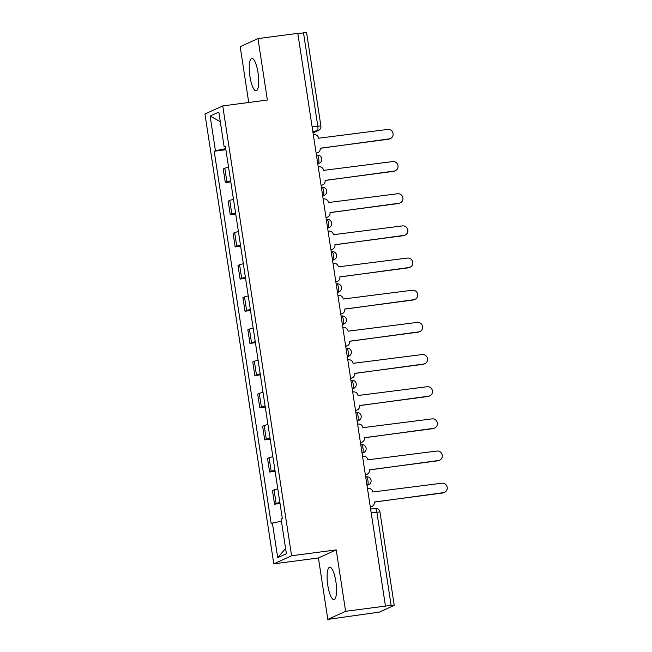 <?xml version="1.0" encoding="UTF-8"?>
<svg xmlns="http://www.w3.org/2000/svg" width="652" height="652" viewBox="0 0 652 652"><rect width="100%" height="100%" fill="white"/><g stroke="black" fill="none" stroke-linecap="round" stroke-linejoin="round"><path stroke-width="0.98" d="M335.878 581.568A16.316 4.262 -97.5 0 0 329.7 567.232A16.316 4.262 -97.5 0 0 327.785 585.243A16.316 4.262 -97.5 0 0 333.963 599.579A16.316 4.262 -97.5 0 0 335.878 581.568M258.021 72.755A16.316 4.262 -97.5 0 0 251.835 58.411A16.316 4.262 -97.5 0 0 249.928 76.423A16.316 4.262 -97.5 0 0 256.106 90.767A16.316 4.262 -97.5 0 0 258.021 72.755M327.826 619.4L345.617 611.323L385.454 606.075L297.809 33.342L257.98 38.598L267.377 100.033L222.739 105.917L204.948 113.994L273.783 563.85L318.429 557.965L327.826 619.4L379.423 612.098L394.101 605.431L391.135 605.488L376.848 512.097A4.181 1.092 -97.5 0 0 375.259 508.421A4.181 1.092 -97.5 0 0 375.177 508.446M257.98 38.598L240.189 46.675L248.73 102.494M345.617 611.323L336.212 549.889L291.574 555.773L222.739 105.917M385.454 606.075L391.135 605.488M297.834 33.505L306.595 32.6L320.89 125.991L317.793 126.154L303.498 32.763M228.575 167.271A9.625 0.733 171.3 0 0 224.826 168.265L223.245 168.982L225.323 182.593L226.912 181.875A9.625 0.733 -8.7 0 1 230.661 180.881M230.808 181.867L225.323 182.593M233.497 199.43A9.625 0.733 171.3 0 0 229.748 200.425L228.167 201.142L230.246 214.752L231.827 214.035A9.625 0.733 -8.7 0 1 235.584 213.041M235.731 214.027L230.246 214.752M238.42 231.599A9.625 0.733 171.3 0 0 234.671 232.593L233.09 233.31L235.168 246.912L236.749 246.195A9.625 0.733 -8.7 0 1 240.498 245.201M240.653 246.195L235.168 246.912M243.343 263.758A9.625 0.733 171.3 0 0 239.594 264.753L238.013 265.47L240.091 279.072L241.672 278.355A9.625 0.733 -8.7 0 1 245.421 277.369M245.576 278.355L240.091 279.072M248.265 295.918A9.625 0.733 171.3 0 0 244.508 296.913L242.927 297.63L245.013 311.24L246.595 310.523A9.625 0.733 -8.7 0 1 250.344 309.529M250.498 310.515L245.013 311.24M253.188 328.078A9.625 0.733 171.3 0 0 249.431 329.073L247.85 329.79L249.936 343.4L251.517 342.683A9.625 0.733 -8.7 0 1 255.266 341.689M255.421 342.675L249.936 343.4M258.102 360.246A9.625 0.733 171.3 0 0 254.353 361.241L252.772 361.958L254.859 375.56L256.44 374.843A9.625 0.733 -8.7 0 1 260.189 373.849M260.335 374.843L254.859 375.56M263.025 392.406A9.625 0.733 171.3 0 0 259.276 393.4L257.695 394.118L259.773 407.72L261.362 407.003A9.625 0.733 -8.7 0 1 265.111 406.009M265.258 407.003L259.773 407.72M267.948 424.566A9.625 0.733 171.3 0 0 264.199 425.56L262.617 426.278L264.696 439.888L266.277 439.171A9.625 0.733 -8.7 0 1 270.034 438.177M270.181 439.163L264.696 439.888M272.87 456.726A9.625 0.733 171.3 0 0 269.121 457.72L267.54 458.437L269.618 472.048L271.199 471.331A9.625 0.733 -8.7 0 1 274.948 470.337M275.103 471.323L269.618 472.048M277.793 488.894A9.625 0.733 171.3 0 0 274.044 489.888L272.463 490.606L274.541 504.208L276.122 503.491A9.625 0.733 -8.7 0 1 279.871 502.496M280.026 503.483L274.541 504.208M225.731 148.648L215.421 150.694L210.115 116.056L218.827 112.103L224.133 146.741L225.429 146.716M285.609 548.479L277.695 557.664L286.407 553.711L281.11 519.073L282.324 518.519L225.347 146.187L224.133 146.741M277.695 557.664L272.397 523.026L281.436 521.233M215.421 150.694L214.198 151.248L271.175 523.58L272.397 523.026M273.783 563.85L291.574 555.773M318.429 557.965L336.212 549.889M225.885 149.707L214.198 151.248M210.115 116.056L220.294 121.663M316.13 153.057L316.799 152.967A4.181 4.026 65.6 0 0 320.173 148.322L389.187 138.9A4.808 4.629 65.6 0 0 392.911 132.886A4.808 4.629 65.6 0 0 387.736 129.422L318.624 138.216A4.181 4.026 65.6 0 0 313.995 134.622L313.319 134.711M390.45 138.542L389.774 138.852A4.808 4.629 -114.4 0 1 388.51 139.21L320.156 148.224M317.899 152.658L317.222 152.959A4.181 4.026 -114.4 0 1 316.163 153.269L316.799 152.967M321.053 185.217L321.721 185.127A4.181 4.026 65.6 0 0 325.095 180.482L394.11 171.069A4.808 4.629 65.6 0 0 397.834 165.054A4.808 4.629 65.6 0 0 392.659 161.582L323.547 170.376A4.181 4.026 65.6 0 0 318.909 166.782L318.241 166.871M395.373 170.702L394.696 171.011A4.808 4.629 -114.4 0 1 393.433 171.37L325.079 180.384M322.822 184.818L322.145 185.119A4.181 4.026 -114.4 0 1 321.086 185.429L321.721 185.127M325.976 217.385L326.644 217.295A4.181 4.026 65.6 0 0 330.018 212.642L399.032 203.228A4.808 4.629 65.6 0 0 402.757 197.214A4.808 4.629 65.6 0 0 397.573 193.742L328.469 202.536A4.181 4.026 65.6 0 0 323.832 198.941L323.164 199.031M400.287 202.87L399.619 203.171A4.808 4.629 -114.4 0 1 398.356 203.53L330.002 212.544M327.744 216.977L327.068 217.287A4.181 4.026 -114.4 0 1 326.008 217.597M330.89 249.545L331.566 249.455A4.181 4.026 65.6 0 0 334.932 244.802L403.947 235.388A4.808 4.629 65.6 0 0 407.679 229.374A4.808 4.629 65.6 0 0 402.496 225.902L333.392 234.704A4.181 4.026 65.6 0 0 328.755 231.11L328.086 231.191M405.21 235.03L404.542 235.331A4.808 4.629 -114.4 0 1 403.278 235.698L334.924 244.704M332.659 249.137L331.99 249.447A4.181 4.026 -114.4 0 1 330.923 249.757L331.566 249.455M335.813 281.705L336.489 281.615A4.181 4.026 65.6 0 0 339.855 276.961L408.869 267.548A4.808 4.629 65.6 0 0 412.602 261.533A4.808 4.629 65.6 0 0 407.418 258.07L338.315 266.864A4.181 4.026 65.6 0 0 333.677 263.269L333.009 263.359M410.132 267.19L409.456 267.499A4.808 4.629 -114.4 0 1 408.193 267.858L339.847 276.872M337.581 281.305L336.913 281.607A4.181 4.026 -114.4 0 1 335.845 281.917L336.489 281.615M340.735 313.865L341.403 313.775A4.181 4.026 65.6 0 0 344.778 309.13L413.792 299.716A4.808 4.629 65.6 0 0 417.524 293.702A4.808 4.629 65.6 0 0 412.341 290.23L343.237 299.023A4.181 4.026 65.6 0 0 338.6 295.429L337.932 295.519M415.055 299.349L414.379 299.659A4.808 4.629 -114.4 0 1 413.115 300.018L344.761 309.032M342.504 313.465L341.827 313.767A4.181 4.026 -114.4 0 1 340.768 314.077L341.403 313.775M345.658 346.025L346.326 345.943A4.181 4.026 65.6 0 0 349.7 341.289L418.714 331.876A4.808 4.629 65.6 0 0 422.439 325.861A4.808 4.629 65.6 0 0 417.264 322.39L348.152 331.183A4.181 4.026 65.6 0 0 343.522 327.589L342.854 327.679M419.978 331.509L419.301 331.819A4.808 4.629 -114.4 0 1 418.038 332.178L349.684 341.192M347.426 345.625L346.75 345.935A4.181 4.026 -114.4 0 1 345.69 346.245M350.58 378.193L351.249 378.103A4.181 4.026 65.6 0 0 354.623 373.449L423.637 364.036A4.808 4.629 65.6 0 0 427.362 358.021A4.808 4.629 65.6 0 0 422.186 354.549L353.074 363.351A4.181 4.026 65.6 0 0 348.445 359.757L347.769 359.839M424.9 363.677L424.224 363.979A4.808 4.629 -114.4 0 1 422.961 364.346L354.606 373.351M352.349 377.785L351.672 378.095A4.181 4.026 -114.4 0 1 350.613 378.404L351.249 378.103M355.503 410.352L356.171 410.263A4.181 4.026 65.6 0 0 359.545 405.609L428.56 396.196A4.808 4.629 65.6 0 0 432.284 390.181A4.808 4.629 65.6 0 0 427.109 386.717L357.997 395.511A4.181 4.026 65.6 0 0 353.36 391.917L352.691 392.007M429.823 395.837L429.146 396.147A4.808 4.629 -114.4 0 1 427.883 396.506L359.529 405.52M357.272 409.953L356.595 410.255A4.181 4.026 -114.4 0 1 355.536 410.564L356.171 410.263M360.426 442.512L361.094 442.423A4.181 4.026 65.6 0 0 364.468 437.777L433.482 428.356A4.808 4.629 65.6 0 0 437.207 422.341A4.808 4.629 65.6 0 0 432.023 418.877L362.919 427.671A4.181 4.026 65.6 0 0 358.282 424.077L357.614 424.167M434.737 427.997L434.069 428.307A4.808 4.629 -114.4 0 1 432.806 428.666L364.452 437.679M362.194 442.113L361.518 442.415A4.181 4.026 -114.4 0 1 360.458 442.724M365.348 474.672L366.017 474.591A4.181 4.026 65.6 0 0 369.391 469.937L438.397 460.524A4.808 4.629 65.6 0 0 442.129 454.509A4.808 4.629 65.6 0 0 436.946 451.037L367.842 459.831A4.181 4.026 65.6 0 0 363.205 456.237L362.536 456.327M439.66 460.157L438.992 460.467A4.808 4.629 -114.4 0 1 437.728 460.825L369.374 469.839M367.109 474.273L366.44 474.583A4.181 4.026 -114.4 0 1 365.381 474.892M370.263 506.84L370.939 506.751A4.181 4.026 65.6 0 0 374.305 502.097L443.319 492.684A4.808 4.629 65.6 0 0 447.052 486.669A4.808 4.629 65.6 0 0 441.869 483.197L372.765 491.999A4.181 4.026 65.6 0 0 368.127 488.397L367.459 488.487M444.582 492.325L443.906 492.627A4.808 4.629 -114.4 0 1 442.651 492.993L374.297 501.999M372.031 506.433L371.363 506.743A4.181 4.026 -114.4 0 1 370.295 507.052L370.939 506.751M366.97 485.308L367.516 485.055A4.181 1.092 -97.5 0 0 367.924 480.467A4.181 1.092 -97.5 0 0 366.334 476.783A4.181 1.092 -97.5 0 0 366.253 476.808M362.047 453.14L362.593 452.896A4.181 1.092 -97.5 0 0 363.001 448.299A4.181 1.092 -97.5 0 0 361.42 444.623A4.181 1.092 -97.5 0 0 361.33 444.648M357.125 420.98L357.671 420.736A4.181 1.092 -97.5 0 0 358.078 416.139A4.181 1.092 -97.5 0 0 356.497 412.463A4.181 1.092 -97.5 0 0 356.408 412.488M352.202 388.82L352.748 388.576A4.181 1.092 -97.5 0 0 353.156 383.979A4.181 1.092 -97.5 0 0 351.575 380.303A4.181 1.092 -97.5 0 0 351.485 380.328M347.288 356.66L347.826 356.408A4.181 1.092 -97.5 0 0 348.233 351.819A4.181 1.092 -97.5 0 0 346.652 348.135A4.181 1.092 -97.5 0 0 346.571 348.16M342.365 324.492L342.911 324.248A4.181 1.092 -97.5 0 0 343.311 319.651A4.181 1.092 -97.5 0 0 341.729 315.975A4.181 1.092 -97.5 0 0 341.648 316M337.443 292.332L337.989 292.088A4.181 1.092 -97.5 0 0 338.396 287.491A4.181 1.092 -97.5 0 0 336.807 283.816A4.181 1.092 -97.5 0 0 336.725 283.84M332.52 260.172L333.066 259.928A4.181 1.092 -97.5 0 0 333.474 255.331A4.181 1.092 -97.5 0 0 331.884 251.656A4.181 1.092 -97.5 0 0 331.803 251.68M327.597 228.013L328.143 227.76A4.181 1.092 -97.5 0 0 328.551 223.171A4.181 1.092 -97.5 0 0 326.962 219.488A4.181 1.092 -97.5 0 0 326.88 219.512M322.675 195.844L323.221 195.6A4.181 1.092 -97.5 0 0 323.628 191.003A4.181 1.092 -97.5 0 0 322.047 187.328A4.181 1.092 -97.5 0 0 321.958 187.352M317.752 163.685L318.298 163.44A4.181 1.092 -97.5 0 0 318.706 158.844A4.181 1.092 -97.5 0 0 317.125 155.168A4.181 1.092 -97.5 0 0 317.035 155.192M313.017 132.731L317.385 130.75A4.181 1.092 -97.5 0 0 317.793 126.154L312.129 126.904M312.805 131.354L317.385 130.75A4.181 4.026 -114.4 0 0 318.478 130.433A4.181 4.181 0 0 0 320.89 125.991M366.946 485.129L367.516 485.055A4.181 4.026 65.6 0 0 368.616 484.746A4.181 4.181 0 0 0 366.334 476.783L365.682 476.873M362.023 452.969L362.593 452.896A4.181 4.026 65.6 0 0 363.694 452.578A4.181 4.181 0 0 0 361.42 444.623L360.76 444.713M357.1 420.809L357.671 420.736A4.181 4.026 65.6 0 0 358.771 420.418A4.181 4.181 0 0 0 356.497 412.463L355.837 412.553M352.178 388.649L352.748 388.576A4.181 4.026 65.6 0 0 353.849 388.258A4.181 4.181 0 0 0 351.575 380.303L350.915 380.385M347.255 356.489L347.826 356.408A4.181 4.026 65.6 0 0 348.926 356.098A4.181 4.181 0 0 0 346.652 348.135L345.992 348.225M342.341 324.321L342.911 324.248A4.181 4.026 65.6 0 0 344.003 323.938A4.181 4.181 0 0 0 341.729 315.975L341.069 316.065M337.418 292.161L337.989 292.088A4.181 4.026 65.6 0 0 339.081 291.77A4.181 4.181 0 0 0 336.807 283.816L336.155 283.905M332.496 260.001L333.066 259.928A4.181 4.026 65.6 0 0 334.166 259.61A4.181 4.181 0 0 0 331.884 251.656L331.232 251.737M327.573 227.841L328.143 227.76A4.181 4.026 65.6 0 0 329.244 227.45A4.181 4.181 0 0 0 326.962 219.488L326.31 219.577M322.65 195.673L323.221 195.6A4.181 4.026 65.6 0 0 324.321 195.29A4.181 4.181 0 0 0 322.047 187.328L321.387 187.417M317.728 163.513L318.298 163.44A4.181 4.026 65.6 0 0 319.398 163.122A4.181 4.181 0 0 0 317.125 155.168L316.464 155.257M271.199 471.331L269.121 457.72M266.277 439.171L264.199 425.56M261.362 407.003L259.276 393.4M256.44 374.843L254.353 361.241M251.517 342.683L249.431 329.073M246.595 310.523L244.508 296.913M241.672 278.355L239.594 264.753M236.749 246.195L234.671 232.593M231.827 214.035L229.748 200.425M226.912 181.875L224.826 168.265M276.122 503.491L274.044 489.888M371.184 512.847L379.945 511.934A4.181 4.181 0 0 0 375.259 508.421L370.605 509.033M389.187 138.9L388.51 139.21M394.11 171.069L393.433 171.37M326.644 217.295L326 217.581M399.032 203.228L398.356 203.53M403.947 235.388L403.278 235.698M408.869 267.548L408.193 267.858M413.792 299.716L413.115 300.018M346.326 345.943L345.69 346.228M418.714 331.876L418.038 332.178M423.637 364.036L422.961 364.346M428.56 396.196L427.883 396.506M361.094 442.423L360.45 442.716M433.482 428.356L432.806 428.666M366.017 474.591L365.373 474.876M438.397 460.524L437.728 460.825M443.319 492.684L442.651 492.993M317.785 163.856L319.398 163.122M322.707 196.024L324.321 195.29M327.622 228.184L329.244 227.45M332.544 260.344L334.166 259.61M337.467 292.503L339.081 291.77M342.39 324.672L344.003 323.938M347.312 356.831L348.926 356.098M352.235 388.991L353.849 388.258M357.157 421.151L358.771 420.418M362.072 453.319L363.694 452.578M366.994 485.479L368.616 484.746M379.945 511.934L394.232 605.325M318.478 130.433L313.041 132.902"/></g></svg>
